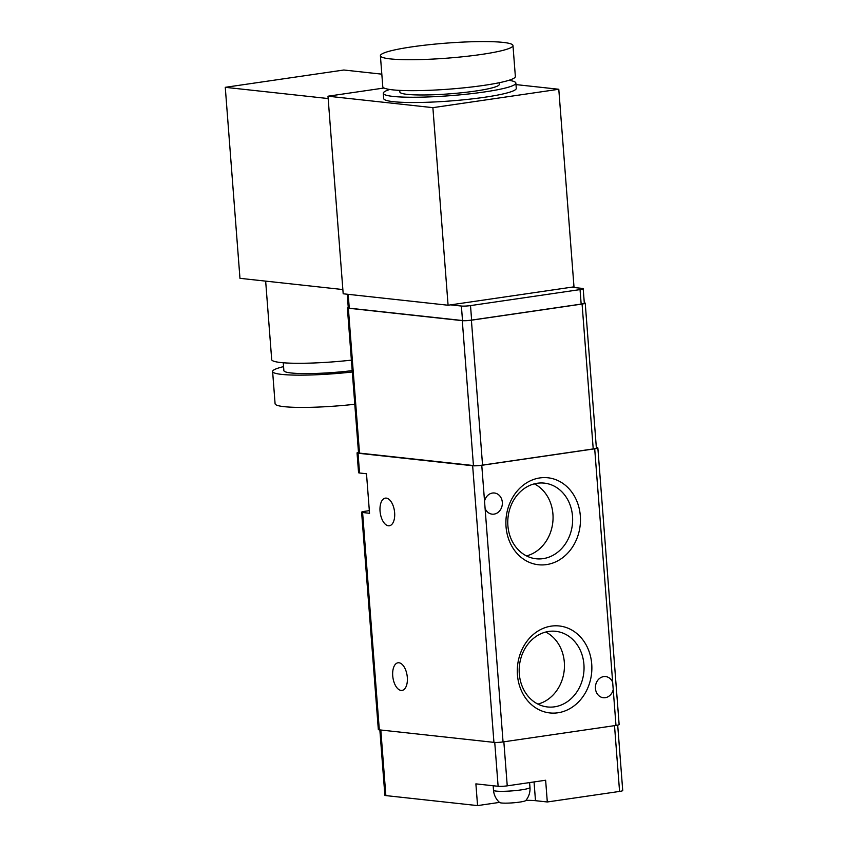 <?xml version="1.0" encoding="UTF-8"?>
<svg xmlns="http://www.w3.org/2000/svg" width="848" height="848" viewBox="0 0 848 848"><rect width="100%" height="100%" fill="white"/><g stroke="black" fill="none" stroke-linecap="round" stroke-linejoin="round"><path stroke-width="1.27" d="M381.823 74.158L343.843 70.013L225.271 87.323L239.963 278.324L342.857 289.55M448.083 305.238L432.883 107.654L327.985 96.206L343.186 293.79L448.083 305.238L571.446 287.218L582.216 288.394A6.646 0.753 175.6 0 1 583.201 288.712A6.646 0.753 175.6 0 1 580.043 289.603L470.513 305.598A6.646 0.753 175.6 0 1 461.386 306.043L450.627 304.867M327.985 96.206L384.059 88.012M617.694 725.135L622.729 790.537A6.646 0.753 175.6 0 1 619.57 791.428L547.299 801.975L545.635 780.245L507.242 785.842A6.646 0.753 175.6 0 1 498.115 786.287L475.887 783.87L477.562 805.6L385.861 795.594A6.646 0.753 175.6 0 1 384.875 795.276L379.851 729.916M484.537 501.157A10.642 9.052 -83.8 0 1 494.437 493.006A10.642 9.052 -83.8 0 1 502.281 504.56A10.642 9.052 -83.8 0 1 492.126 514.153A10.642 9.052 -83.8 0 1 485.098 508.482L481.77 465.298A6.646 0.753 175.6 0 1 472.654 465.743L358.036 453.235A6.646 0.753 175.6 0 1 357.05 452.927A6.646 0.753 175.6 0 1 358.492 452.334M596.335 447.553L596.875 447.617A6.646 0.753 175.6 0 1 597.851 447.924L619.135 724.542A6.646 0.753 175.6 0 1 615.987 725.432L594.702 448.815L481.77 465.298M613.221 689.583A10.642 9.052 -83.8 0 1 603.32 697.724A10.642 9.052 -83.8 0 1 595.476 686.17A10.642 9.052 -83.8 0 1 605.631 676.577A10.642 9.052 -83.8 0 1 612.659 682.248M357.05 452.927L358.566 472.686A6.646 0.753 -4.4 0 0 359.552 472.993L358.036 453.235M597.851 447.924A6.646 0.753 175.6 0 1 594.702 448.815M615.987 725.432L503.055 741.926A6.646 0.753 175.6 0 1 493.939 742.371L379.321 729.852A6.646 0.753 175.6 0 1 378.335 729.545L361.608 512.203A6.646 0.753 175.6 0 1 364.767 511.312L369.336 510.644M359.552 472.993L366.495 473.756L369.537 513.273L362.594 512.51A6.646 0.753 175.6 0 1 361.608 512.203M557.91 712.786A43.736 37.206 -83.8 0 1 520.746 652.494A43.736 37.206 -83.8 0 1 585.078 643.102A43.736 37.206 -83.8 0 1 557.91 712.786M546.515 564.598A43.736 37.206 -83.8 0 1 509.341 504.306A43.736 37.206 -83.8 0 1 573.683 494.914A43.736 37.206 -83.8 0 1 546.515 564.598M386.285 498.115A13.96 7.166 -98.3 0 0 385.331 498.136A13.96 7.166 -98.3 0 0 380.254 512.987A13.96 7.166 -98.3 0 0 389.37 525.76A13.96 7.166 -98.3 0 0 394.553 511.832A13.96 7.166 -98.3 0 0 386.285 498.115M398.952 662.776A13.96 7.166 -98.3 0 0 397.998 662.786A13.96 7.166 -98.3 0 0 392.931 677.637A13.96 7.166 -98.3 0 0 402.037 690.42A13.96 7.166 -98.3 0 0 407.231 676.481A13.96 7.166 -98.3 0 0 398.952 662.776M584.293 302.853A6.646 0.753 175.6 0 1 585.226 303.16L596.377 448.051A6.646 0.753 175.6 0 1 593.218 448.942L482.554 465.096A6.646 0.753 175.6 0 1 473.438 465.541L359.51 453.108A6.646 0.753 175.6 0 1 358.524 452.8L347.373 307.898A6.646 0.753 175.6 0 1 348.252 307.453M543.102 558.641A38.043 32.372 -83.8 0 1 536.074 558.768A38.043 32.372 -83.8 0 1 508.026 517.439A38.043 32.372 -83.8 0 1 544.331 483.127A38.043 32.372 -83.8 0 1 572.644 520.343A38.043 32.372 -83.8 0 1 543.102 558.641M534.346 483.858A38.043 32.372 -83.8 0 1 552.801 522.326A38.043 32.372 -83.8 0 1 526.481 555.906M554.507 706.829A38.043 32.372 -83.8 0 1 547.479 706.956A38.043 32.372 -83.8 0 1 519.432 665.627A38.043 32.372 -83.8 0 1 555.737 631.315A38.043 32.372 -83.8 0 1 584.039 668.531A38.043 32.372 -83.8 0 1 554.507 706.829M545.752 632.046A38.043 32.372 -83.8 0 1 564.196 670.514A38.043 32.372 -83.8 0 1 537.886 704.094M525.93 800.364A26.595 3.01 175.6 0 1 535.491 800.682L547.299 801.975M477.562 805.6L499.016 802.462A26.595 3.01 175.6 0 1 499.483 802.399M529.968 787.432A18.285 2.067 -4.4 0 1 511.906 790.898A18.285 2.067 -4.4 0 1 493.515 790.241A18.285 18.285 0 0 0 499.62 802.515A13.218 1.495 -4.4 0 0 512.817 802.844A13.218 1.495 -4.4 0 0 525.824 800.501A18.285 18.285 0 0 0 529.968 787.432L529.597 782.577M585.226 303.16A6.646 0.753 175.6 0 1 582.078 304.05L471.403 320.205A6.646 0.753 175.6 0 1 462.287 320.65L348.358 308.216A6.646 0.753 175.6 0 1 347.373 307.898M583.201 288.712L584.314 303.202A6.646 0.753 175.6 0 1 581.166 304.093L471.626 320.088A6.646 0.753 175.6 0 1 462.51 320.533L349.27 308.174A6.646 0.753 175.6 0 1 348.284 307.856L347.245 294.224M571.446 287.218L573.99 286.847L558.79 89.263L515.987 84.599M432.883 107.654L558.79 89.263M515.87 83.083L516.273 88.351A66.483 7.526 175.6 0 1 468.308 99.311A66.483 7.526 175.6 0 1 393.525 101.696A66.483 7.526 175.6 0 1 383.699 98.559L383.296 93.291A66.483 7.526 -4.4 0 0 450.161 95.686A66.483 7.526 -4.4 0 0 515.87 83.083A66.483 7.526 -4.4 0 0 508.885 80.306M389.762 89.475A66.483 7.526 -4.4 0 0 383.296 93.291M399.737 90.386L399.864 92.008A49.862 5.65 -4.4 0 0 450.012 93.81A49.862 5.65 -4.4 0 0 499.292 84.355L499.175 82.733M380.402 55.745L382.787 86.697A66.483 7.526 -4.4 0 0 449.652 89.104A66.483 7.526 -4.4 0 0 515.361 76.5L512.976 45.548A66.483 7.526 -4.4 0 0 503.15 42.4A66.483 7.526 -4.4 0 0 428.367 44.785A66.483 7.526 -4.4 0 0 380.402 55.745A66.483 7.526 -4.4 0 0 447.267 58.152A66.483 7.526 -4.4 0 0 512.976 45.548M225.271 87.323L328.165 98.548M351.401 360.135A61.162 6.922 175.6 0 1 280.73 362.531A61.162 6.922 175.6 0 1 271.699 359.637L265.657 281.123M352.206 370.64A49.862 5.65 175.6 0 1 291.246 372.982A49.862 5.65 175.6 0 1 283.879 370.629L283.274 362.774M352.312 371.986A61.162 6.922 175.6 0 1 281.642 374.392A61.162 6.922 175.6 0 1 272.611 371.498A61.162 6.922 175.6 0 1 283.571 366.633M354.793 404.263A61.162 6.922 175.6 0 1 284.133 406.658A61.162 6.922 175.6 0 1 275.091 403.765L272.611 371.498M507.242 785.842L503.85 741.809M498.115 786.287L494.744 742.424M493.939 742.371L472.654 465.743M503.055 741.926L485.098 508.482M379.321 729.852L362.594 512.51M619.57 791.428L614.514 725.644M385.861 795.594L380.816 730.022M534.049 781.93L535.491 800.682M498.974 801.922L499.016 802.462M582.078 304.05L593.218 448.942M471.403 320.205L482.554 465.096M462.287 320.65L473.438 465.541M348.358 308.216L359.51 453.108M580.043 289.603L581.166 304.093M470.513 305.598L471.626 320.088M461.386 306.043L462.51 320.533M348.21 294.33L349.27 308.174M493.515 790.241L493.165 785.757"/></g></svg>

